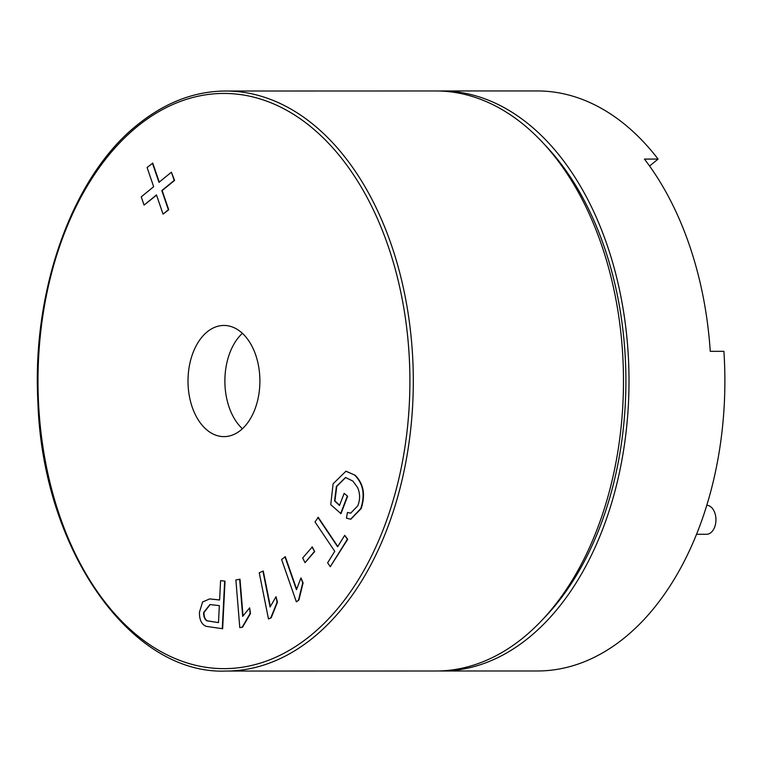 <?xml version="1.0" encoding="UTF-8"?>
<svg xmlns="http://www.w3.org/2000/svg" width="762" height="762" viewBox="0 0 762 762"><rect width="100%" height="100%" fill="white"/><g stroke="black" fill="none" stroke-linecap="round" stroke-linejoin="round"><path stroke-width="1.14" d="M706.803 505.282A14.497 9.373 90 0 1 715.699 516.455A14.497 9.373 90 0 1 710.965 532.59A14.497 9.373 90 0 1 706.584 534.276L696.563 534.276M240.773 430.168A55.588 35.938 -90 0 0 258.832 367.636A55.588 35.938 -90 0 0 223.933 325.45A55.588 35.938 -90 0 0 207.131 331.908A55.588 35.938 -90 0 0 189.071 394.44A55.588 35.938 -90 0 0 223.961 436.626A55.588 35.938 -90 0 0 240.773 430.168M438.655 91.002A290.017 187.528 90 0 1 441.417 90.964A290.017 187.528 90 0 1 623.478 311.067A290.017 187.528 90 0 1 529.257 637.308A290.017 187.528 90 0 1 441.569 670.998A290.017 187.528 90 0 1 438.798 670.97M649.586 166.021L658.082 159.067L644.433 159.077A290.017 187.528 -90 0 1 710.26 351.32L723.9 351.32A290.017 187.528 90 0 1 625.126 637.289A290.017 187.528 90 0 1 537.429 670.979L441.569 670.998M523.723 637.318A290.017 187.528 90 0 1 436.035 671.008L225.866 671.055A290.017 187.528 90 0 0 313.553 637.365A290.017 187.528 90 0 0 407.775 311.125A290.017 187.528 90 0 0 225.723 91.021L435.893 90.973A290.017 187.528 90 0 1 617.944 311.067A290.017 187.528 90 0 1 523.723 637.318M152.41 163.144L158.982 182.347L171.393 172.183L174.212 180.413L161.801 190.576L168.373 209.769L163.049 214.132L156.477 194.929L144.066 205.092L141.246 196.863L153.657 186.7L147.085 167.497L152.771 163.144L159.268 182.108M171.393 172.183L174.584 180.413L162.163 190.567L168.745 209.769L163.049 214.132M156.562 195.167L144.066 205.092M220.58 580.634L225.028 581.12L222.647 628.736L205.997 626.316C201.444 624.269 199.273 619.544 199.473 612.134L202.597 601.99L209.626 598.913L219.618 599.999L220.58 580.634L224.657 581.12L222.275 628.736M209.817 598.913L219.618 599.951M354.787 475.259C363.264 483.746 365.265 494.852 360.778 508.587L350.653 519.198L346.443 518.179L347.453 512.474L350.653 513.178L357.759 505.844C360.236 499.643 360.188 493.538 357.616 487.547L352.863 481.07L345.519 477.479L336.404 486.394L334.556 500.929L339.509 505.473L344.148 493.376L347.643 496.243L340.985 513.683L330.746 504.634L333.108 483.794L345.891 471.249L355.159 475.259C363.636 483.746 365.636 494.852 361.15 508.587L350.844 519.198M346.081 471.249L355.159 475.259M347.453 512.474L350.834 513.178M345.7 477.488L336.775 486.394L334.928 500.929L339.614 505.225M317.868 517.35L337.623 546.754L344.71 535.343L347.358 539.277L330.279 566.728L327.631 562.794L334.766 551.336L315.011 521.932L318.24 517.35L337.795 546.468M344.71 535.343L347.729 539.277L330.279 566.728M312.315 546.926L314.658 551.612L305.029 562.661L302.685 557.974L312.315 546.926M284.95 556.736L296.456 589.74L300.971 577.92L302.714 582.92L298.523 600.075L296.37 601.866L281.607 559.518L285.321 556.736L296.599 589.102M300.971 577.92L303.085 582.92L298.894 600.075L296.37 601.866M262.909 571.043L270.081 606.99L276.015 596.713L277.101 602.171L270.815 617.801L268.462 618.925L259.251 572.776L263.271 571.043L270.329 606.361M276.015 596.713L277.473 602.171L271.186 617.801L268.462 618.925M239.639 579.215L242.697 616.363L249.66 607.857L250.117 613.505L242.221 627.164L239.792 627.631L235.877 579.949L240.011 579.215L243.011 615.791M249.66 607.857L250.488 613.505L242.592 627.164L239.792 627.631M441.417 90.964L537.286 90.945A290.017 187.528 90 0 1 658.082 159.067M543.754 143.713A285.178 184.404 90 0 1 543.878 618.211M242.373 333.318A55.588 35.938 -90 0 0 242.392 428.749M344.148 493.376L347.643 496.243M347.272 496.243L340.614 513.683M311.953 546.926L314.658 551.612M314.296 551.612L305.029 562.661M219.332 605.619L209.941 604.561L203.673 612.448C203.492 616.382 204.549 619.173 206.826 620.801L218.484 622.63L219.332 605.619M210.121 604.571L204.045 612.448C203.864 616.382 204.911 619.173 207.197 620.801L218.484 622.592M310.982 635.232A287.598 185.966 90 0 1 59.607 515.579A287.598 185.966 90 0 1 136.922 126.844A287.598 185.966 90 0 1 388.287 246.497A287.598 185.966 90 0 1 310.982 635.232M225.723 91.021C194.51 91.164 165.011 102.489 137.236 124.978C72.933 176.032 32.033 288.979 37.843 400.688C42.12 549.364 130.683 674.865 225.866 671.055"/></g></svg>
